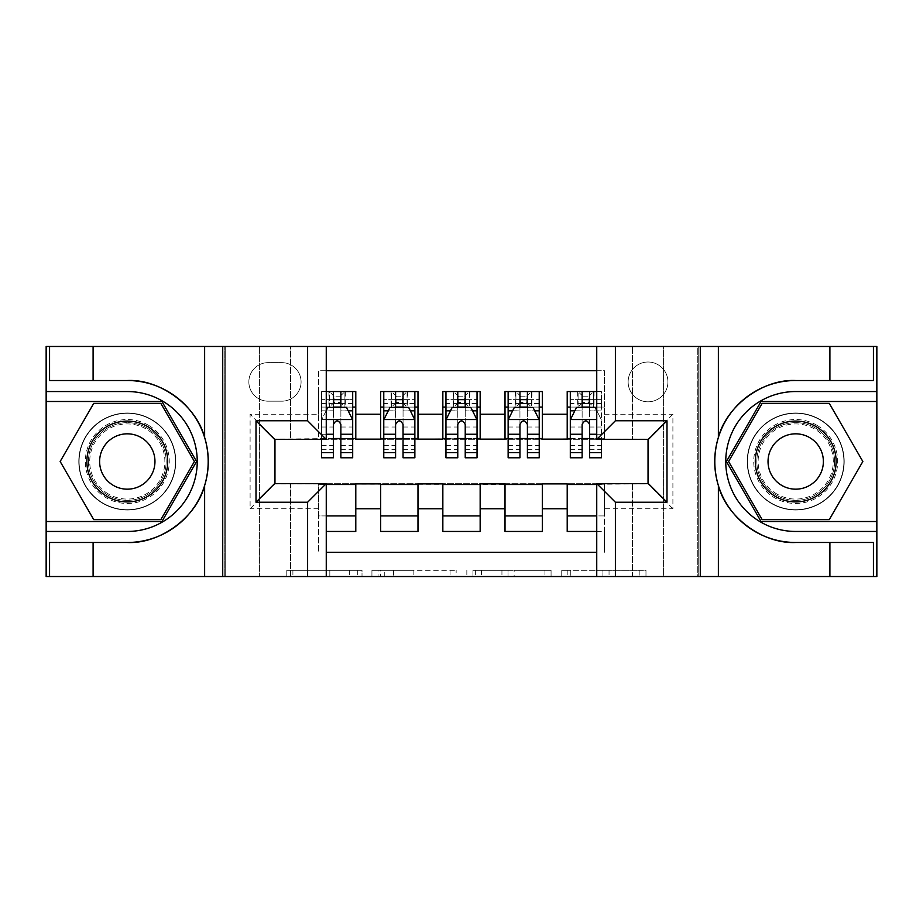 <?xml version="1.0" encoding="UTF-8"?>
<svg xmlns="http://www.w3.org/2000/svg" width="923" height="923" viewBox="0 0 923 923"><rect width="100%" height="100%" fill="white"/><g stroke="black" fill="none" stroke-linecap="round" stroke-linejoin="round"><path stroke-width="0.69" stroke-dasharray="4.62 3.46" d="M362.012 576.529L292.903 576.529L362.012 576.529L362.012 570.31L329.823 570.31L329.823 576.529L329.823 570.31L362.012 570.31L362.012 576.529L362.012 570.31L329.823 570.31L329.823 576.529L329.823 570.31L362.012 570.31L292.903 570.31L362.012 570.31M795.707 412.996A48.504 48.504 0 0 0 747.203 461.5A48.504 48.504 0 0 0 795.707 510.004A48.504 48.504 0 0 1 747.203 461.5A48.504 48.504 0 0 1 795.707 412.996A48.504 48.504 0 0 1 844.21 461.5A48.504 48.504 0 0 1 795.707 510.004A48.504 48.504 0 0 0 844.21 461.5A48.504 48.504 0 0 0 795.707 412.996A48.504 48.504 0 0 1 844.21 461.5A48.504 48.504 0 0 1 795.707 510.004A48.504 48.504 0 0 0 844.21 461.5A48.504 48.504 0 0 0 795.707 412.996A48.504 48.504 0 0 0 747.203 461.5A48.504 48.504 0 0 0 795.707 510.004A48.504 48.504 0 0 1 747.203 461.5A48.504 48.504 0 0 1 795.707 412.996M127.293 412.996A48.504 48.504 0 0 0 78.79 461.5A48.504 48.504 0 0 0 127.293 510.004A48.504 48.504 0 0 1 78.79 461.5A48.504 48.504 0 0 1 127.293 412.996A48.504 48.504 0 0 1 175.797 461.5A48.504 48.504 0 0 1 127.293 510.004A48.504 48.504 0 0 0 175.797 461.5A48.504 48.504 0 0 0 127.293 412.996A48.504 48.504 0 0 0 78.79 461.5A48.504 48.504 0 0 0 127.293 510.004A48.504 48.504 0 0 1 78.79 461.5A48.504 48.504 0 0 1 127.293 412.996A48.504 48.504 0 0 1 175.797 461.5A48.504 48.504 0 0 1 127.293 510.004A48.504 48.504 0 0 0 175.797 461.5A48.504 48.504 0 0 0 127.293 412.996M648.038 362.012A19.902 19.902 0 0 0 628.136 381.914A19.902 19.902 0 0 0 648.038 401.805A19.902 19.902 0 0 0 667.929 381.914A19.902 19.902 0 0 0 648.038 362.012A19.902 19.902 0 0 0 628.136 381.914A19.902 19.902 0 0 0 648.038 401.805A19.902 19.902 0 0 0 667.929 381.914A19.902 19.902 0 0 0 648.038 362.012M639.87 576.529L567.853 576.529L639.87 576.529L639.87 570.31L609.042 570.31L645.973 570.31L645.973 576.529L645.973 570.31L567.853 570.31L645.973 570.31L645.973 576.529L645.973 570.31L639.87 570.31L639.87 576.529M602.938 576.529L570.287 576.529L602.938 576.529L602.938 570.31L609.042 570.31L602.938 570.31L602.938 576.529L602.938 570.31L570.287 570.31L570.287 576.529L570.287 570.31L602.938 570.31L602.938 576.529M561.749 576.529L567.853 576.529L561.749 576.529L561.749 570.31L567.853 570.31L561.749 570.31L561.749 576.529M286.799 576.529L292.903 576.529L286.799 576.529L286.799 570.31L292.903 570.31L286.799 570.31L286.799 576.529M632.486 576.529L663.579 576.529L663.579 346.471L876.538 346.471L876.538 576.529L663.579 576.529L663.579 346.471L632.486 346.471L632.486 439.74L290.514 439.74L290.514 346.471L632.486 346.471L632.486 439.74L290.514 439.74L290.514 346.471L259.421 346.471L259.421 576.529L46.462 576.529L326.257 576.529L326.257 483.571L274.65 483.571L274.65 439.429L326.257 439.429L326.257 346.471L46.462 346.471L46.462 576.529L46.462 346.471L259.421 346.471L259.421 576.529L290.514 576.529L290.514 483.26L632.486 483.26L632.486 576.529L290.514 576.529L290.514 483.26L632.486 483.26L632.486 576.529M697.776 576.529L876.538 576.529L876.538 346.471L697.776 346.471L697.776 576.529L596.743 576.529L596.743 483.571L648.35 483.571L648.35 439.429L596.743 439.429L596.743 346.471L697.776 346.471L697.776 576.529M456.158 576.529L450.055 576.529L456.158 576.529L456.158 570.31L456.158 576.529M378.038 576.529L450.055 576.529L371.934 576.529L378.038 576.529L378.038 570.31L456.158 570.31L371.934 570.31L371.934 576.529L371.934 570.31L378.038 570.31L378.038 576.529M472.945 576.529L551.066 576.529L466.842 576.529L472.945 576.529L472.945 570.31L551.066 570.31L551.066 576.529L551.066 570.31L514.146 570.31L514.146 576.529M596.743 370.723L604.507 370.723L604.507 407.089L567.207 407.089L567.207 391.548L596.743 391.548M505.019 391.548L542.332 391.548L542.332 407.089L505.019 407.089L505.019 391.548M442.844 391.548L480.156 391.548L480.156 407.089L442.844 407.089L442.844 391.548M380.668 391.548L417.981 391.548L417.981 407.089L380.668 407.089L380.668 391.548M274.962 483.571L318.493 483.883L318.493 552.277L318.493 515.911L355.793 515.911L355.793 531.452L326.257 531.452M417.981 531.452L380.668 531.452L380.668 515.911L417.981 515.911L417.981 531.452M480.156 531.452L442.844 531.452L442.844 515.911L480.156 515.911L480.156 531.452M542.332 531.452L505.019 531.452L505.019 515.911L542.332 515.911L542.332 531.452M648.038 439.429L604.507 439.117L604.507 438.494L542.332 439.117L542.332 407.089M542.332 438.494L480.156 439.117L480.156 407.089M480.156 438.494L417.981 439.117L417.981 407.089M567.207 515.911L604.507 515.911L604.507 531.452L567.207 531.452L567.207 483.883L542.332 483.883L542.332 484.506L274.962 483.883L250.098 508.758L250.098 414.242L318.493 414.242L318.493 439.117L274.962 439.429M326.257 370.723L318.493 370.723L318.493 391.548L355.793 391.548L355.793 407.089L333.411 407.089M326.257 391.548L318.493 391.548L318.493 438.494L355.793 438.494L355.793 407.089M268.132 401.182L281.803 401.182A19.279 19.279 0 0 0 301.083 381.914A19.279 19.279 0 0 0 281.803 362.635L268.132 362.635A19.279 19.279 0 0 0 248.852 381.914A19.279 19.279 0 0 0 268.132 401.182L281.803 401.182A19.279 19.279 0 0 0 301.083 381.914A19.279 19.279 0 0 0 281.803 362.635L268.132 362.635A19.279 19.279 0 0 0 248.852 381.914A19.279 19.279 0 0 0 268.132 401.182M225.224 576.529L225.224 346.471L225.224 576.529M567.207 484.506L648.038 483.883L648.038 439.117L604.507 439.117L604.507 370.723L318.493 370.723L318.493 414.242M604.507 414.242L672.902 414.242L672.902 508.758L604.507 508.758L604.507 552.277L604.507 531.452L596.743 531.452M596.743 552.277L326.257 552.277M318.493 508.758L250.098 508.758M417.981 438.494L380.668 438.494L380.668 439.117L355.793 439.117L355.793 438.494M333.411 438.494L274.962 439.117L274.962 483.883M604.507 508.758L604.507 483.883L648.038 483.571M340.875 407.089L352.69 407.089L352.69 391.548L333.411 391.548L333.411 399.636L321.596 399.636L321.596 407.089L321.596 391.548L333.411 391.548M340.875 438.494L352.69 438.494M326.257 515.911L318.493 515.911L318.493 484.506L326.257 484.506M355.793 515.911L355.793 484.506M383.772 438.494L395.586 438.494M403.051 438.494L414.865 438.494M403.051 407.089L395.586 407.089M380.668 438.494L380.668 407.089M417.981 515.911L417.981 484.506M380.668 515.911L380.668 484.506M480.156 515.911L480.156 484.506M442.844 515.911L442.844 484.506M442.844 438.494L442.844 407.089M465.227 407.089L457.773 407.089M445.959 438.494L457.773 438.494M465.227 438.494L477.041 438.494M542.332 515.911L542.332 484.506M505.019 515.911L505.019 484.506M505.019 438.494L505.019 407.089M527.414 407.089L519.949 407.089M508.135 438.494L519.949 438.494M527.414 438.494L539.228 438.494M596.743 484.506L604.507 484.506L604.507 515.911L596.743 515.911M567.207 438.494L567.207 407.089M589.589 438.494L604.507 438.494L604.507 407.089L589.589 407.089M601.404 457.773L601.404 399.636L601.404 407.089L582.125 407.089M570.31 438.494L582.125 438.494M274.962 439.117L250.098 414.242M672.902 414.242L648.038 439.117M672.902 508.758L648.038 483.883M384.753 576.529L393.602 576.529L384.753 576.529L384.753 570.31L380.484 570.31L380.484 576.529L380.484 570.31L393.602 570.31L384.753 570.31L384.753 576.529M393.602 576.529L413.135 576.529L393.602 576.529L393.602 570.31L413.135 570.31L413.135 576.529L413.135 570.31L393.602 570.31L393.602 576.529M472.945 570.31L508.042 570.31L508.042 576.529L508.042 570.31L501.939 570.31L508.042 570.31L508.042 576.529L508.042 570.31L514.146 570.31M475.38 570.31L475.38 576.529L475.38 570.31M466.842 570.31L466.842 576.529L466.842 570.31M326.257 410.516L321.596 419.838L321.596 439.429M326.257 419.527L321.596 419.838L321.596 449.686L321.596 391.548L329.373 391.548L329.373 407.089L352.69 407.089L321.596 407.089L329.373 407.089L329.373 391.548L352.69 391.548M321.596 457.773L321.596 399.636L352.69 399.636L352.69 407.089M352.69 419.838L352.69 449.686L352.69 419.838L346.471 407.401L327.815 407.401L321.758 419.527L352.528 419.527M352.69 457.773L352.69 399.636L340.875 399.636L340.875 391.548L340.875 457.773M333.411 399.636L333.411 410.954L321.596 410.954M321.596 410.827L333.411 410.827L333.411 407.401M340.875 407.401L340.875 410.827L348.179 410.827M333.411 457.773L333.411 410.954M333.411 410.827L333.411 424.499C335.891 419.792 338.383 419.792 340.875 424.499L340.875 410.827M334.034 402.428L334.034 396.209L340.252 396.209L340.252 402.428L334.034 402.428L329.373 407.089M340.252 396.209L344.914 391.548L344.914 407.089L344.914 391.548L344.914 407.089L340.252 402.428M334.034 396.209L329.373 391.548M148.28 425.157A41.973 41.973 0 0 0 90.95 440.513A41.973 41.973 0 0 0 106.307 497.843A41.973 41.973 0 0 0 163.636 482.487A41.973 41.973 0 0 0 148.28 425.157M107.864 495.155A38.858 38.858 0 0 1 93.638 442.071A38.858 38.858 0 0 1 146.722 427.845A38.858 38.858 0 0 0 93.638 442.071A38.858 38.858 0 0 0 107.864 495.155A38.858 38.858 0 0 0 160.948 480.929A38.858 38.858 0 0 0 146.722 427.845A38.858 38.858 0 0 1 160.948 480.929A38.858 38.858 0 0 1 107.864 495.155A38.858 38.858 0 0 0 160.948 480.929A38.858 38.858 0 0 0 146.722 427.845M113.46 485.463A27.667 27.667 0 0 1 103.33 447.667A27.667 27.667 0 0 1 141.127 437.537A27.667 27.667 0 0 1 151.257 475.333A27.667 27.667 0 0 1 113.46 485.463M151.384 419.769A48.192 48.192 0 0 1 169.024 485.59A48.192 48.192 0 0 1 103.203 503.231A48.192 48.192 0 0 1 85.562 437.41A48.192 48.192 0 0 1 151.384 419.769A48.192 48.192 0 0 1 169.024 485.59A48.192 48.192 0 0 1 103.203 503.231A48.192 48.192 0 0 1 85.562 437.41A48.192 48.192 0 0 1 151.384 419.769M160.856 519.637L93.731 519.637L60.157 461.5L93.731 403.363L160.856 403.363L194.418 461.5L160.856 519.637M816.693 425.157A41.973 41.973 0 0 0 759.364 440.513A41.973 41.973 0 0 0 774.72 497.843A41.973 41.973 0 0 0 832.05 482.487A41.973 41.973 0 0 0 816.693 425.157M776.278 495.155A38.858 38.858 0 0 1 762.052 442.071A38.858 38.858 0 0 1 815.136 427.845A38.858 38.858 0 0 0 762.052 442.071A38.858 38.858 0 0 0 776.278 495.155A38.858 38.858 0 0 0 829.362 480.929A38.858 38.858 0 0 0 815.136 427.845A38.858 38.858 0 0 1 829.362 480.929A38.858 38.858 0 0 1 776.278 495.155A38.858 38.858 0 0 0 829.362 480.929A38.858 38.858 0 0 0 815.136 427.845M781.873 485.463A27.667 27.667 0 0 1 771.743 447.667A27.667 27.667 0 0 1 809.54 437.537A27.667 27.667 0 0 1 819.67 475.333A27.667 27.667 0 0 1 781.873 485.463M819.797 419.769A48.192 48.192 0 0 1 837.438 485.59A48.192 48.192 0 0 1 771.616 503.231A48.192 48.192 0 0 1 753.976 437.41A48.192 48.192 0 0 1 819.797 419.769A48.192 48.192 0 0 1 837.438 485.59A48.192 48.192 0 0 1 771.616 503.231A48.192 48.192 0 0 1 753.976 437.41A48.192 48.192 0 0 1 819.797 419.769M829.269 519.637L762.144 519.637L728.582 461.5L762.144 403.363L829.269 403.363L862.843 461.5L829.269 519.637M93.096 380.518L93.096 346.471M93.096 542.482L93.096 576.529M326.257 576.529L224.289 576.529L224.289 346.471L224.289 576.529L46.15 576.529L46.15 346.471L326.257 346.471M49.565 542.482L127.293 542.482M127.293 380.518L49.565 380.518M46.15 391.548L127.293 391.548A69.952 69.952 0 0 1 197.245 461.5A69.952 69.952 0 0 1 127.293 531.452L46.15 531.452M46.15 521.507L161.94 521.507L196.576 461.5L161.94 401.493L46.15 401.493M829.904 542.482L829.904 576.529M829.904 380.518L829.904 346.471M596.743 346.471L698.711 346.471L698.711 576.529L698.711 346.471L876.85 346.471L876.85 576.529L596.743 576.529M873.435 380.518L795.707 380.518M795.707 542.482L873.435 542.482M876.85 531.452L795.707 531.452A69.952 69.952 0 0 1 725.755 461.5A69.952 69.952 0 0 1 795.707 391.548L876.85 391.548M876.85 401.493L761.06 401.493L726.424 461.5L761.06 521.507L876.85 521.507M395.586 457.773L395.586 391.548L414.865 391.548L414.865 407.089L414.865 403.593L403.051 403.593M383.772 419.838L383.772 449.686L383.772 419.838L389.991 407.401L408.647 407.401L414.865 419.838L414.865 449.686L414.865 419.838M395.586 403.593L383.772 403.593L383.772 407.089L383.772 391.548L391.548 391.548L391.548 407.089L414.865 407.089M383.772 403.593L383.772 457.773M414.865 457.773L414.865 403.593M396.209 396.209L402.428 396.209L402.428 402.428L396.209 402.428L396.209 396.209L391.548 391.548L407.089 391.548L407.089 407.089L407.089 391.548L414.865 391.548L403.051 391.548L403.051 399.636L403.051 391.548M403.051 399.636L383.772 399.636L414.865 399.636L403.051 399.636L403.051 457.773M388.283 410.827L395.586 410.827L395.586 407.401M383.772 391.548L395.586 391.548L383.772 391.548M403.051 407.401L403.051 410.827L410.354 410.827M395.586 410.827L395.586 424.499C398.067 419.792 400.559 419.792 403.051 424.499L403.051 410.827M383.772 407.089L391.548 407.089L391.548 391.548M402.428 396.209L407.089 391.548L407.089 407.089L402.428 402.428M396.209 402.428L391.548 407.089M457.773 457.773L457.773 391.548L477.041 391.548L477.041 407.089L477.041 403.593L465.227 403.593M445.959 419.838L445.959 449.686L445.959 419.838L452.178 407.401L470.822 407.401L477.041 419.838L477.041 449.686L477.041 419.838M457.773 403.593L445.959 403.593L445.959 407.089L445.959 391.548L453.724 391.548L453.724 407.089L477.041 407.089M445.959 403.593L445.959 457.773M477.041 457.773L477.041 403.593M458.396 396.209L464.604 396.209L464.604 402.428L458.396 402.428L458.396 396.209L453.724 391.548L469.276 391.548L469.276 407.089L469.276 391.548L477.041 391.548L465.227 391.548L465.227 399.636L465.227 391.548M465.227 399.636L445.959 399.636L477.041 399.636L465.227 399.636L465.227 457.773M450.459 410.827L457.773 410.827L457.773 407.401M445.959 391.548L457.773 391.548L445.959 391.548M465.227 407.401L465.227 410.827L472.541 410.827M457.773 410.827L457.773 424.499C460.254 419.792 462.735 419.792 465.227 424.499L465.227 410.827M445.959 407.089L453.724 407.089L453.724 391.548M464.604 396.209L469.276 391.548L469.276 407.089L464.604 402.428M458.396 402.428L453.724 407.089M519.949 457.773L519.949 391.548L539.228 391.548L539.228 407.089L539.228 403.593L527.414 403.593M508.135 419.838L508.135 449.686L508.135 419.838L514.353 407.401L533.009 407.401L539.228 419.838L539.228 449.686L539.228 419.838M519.949 403.593L508.135 403.593L508.135 407.089L508.135 391.548L515.911 391.548L515.911 407.089L539.228 407.089M508.135 403.593L508.135 457.773M539.228 457.773L539.228 403.593M520.572 396.209L526.791 396.209L526.791 402.428L520.572 402.428L520.572 396.209L515.911 391.548L531.452 391.548L531.452 407.089L531.452 391.548L539.228 391.548L527.414 391.548L527.414 399.636L527.414 391.548M527.414 399.636L508.135 399.636L539.228 399.636L527.414 399.636L527.414 457.773M512.646 410.827L519.949 410.827L519.949 407.401M508.135 391.548L519.949 391.548L508.135 391.548M527.414 407.401L527.414 410.827L534.717 410.827M519.949 410.827L519.949 424.499C522.43 419.792 524.91 419.792 527.414 424.499L527.414 410.827M508.135 407.089L515.911 407.089L515.911 391.548M526.791 396.209L531.452 391.548L531.452 407.089L526.791 402.428M520.572 402.428L515.911 407.089M582.125 457.773L582.125 391.548L601.404 391.548L601.404 407.089L593.627 407.089L593.627 391.548L601.404 391.548L601.404 439.429M570.31 419.838L570.31 449.686L570.31 419.838L576.529 407.401L595.185 407.401L601.242 419.527L596.743 410.516M582.125 403.593L570.31 403.593L570.31 407.089L570.31 391.548L578.086 391.548L578.086 407.089L593.627 407.089L588.966 402.428L582.748 402.428L582.748 396.209L588.966 396.209L588.966 402.428M570.31 403.593L570.31 457.773M588.966 396.209L593.627 391.548L593.627 407.089L593.627 391.548L578.086 391.548L578.086 407.089L570.31 407.089M601.404 410.954L589.589 410.954L589.589 399.636L601.404 399.636L570.31 399.636L601.404 399.636L589.589 399.636L589.589 391.548L601.404 391.548M574.821 410.827L582.125 410.827L582.125 407.401M570.31 391.548L582.125 391.548L570.31 391.548M589.589 407.401L589.589 410.827L601.404 410.827M589.589 410.954L589.589 457.773M582.125 410.827L582.125 424.499C584.605 419.792 587.097 419.792 589.589 424.499L589.589 410.827M582.748 402.428L578.086 407.089M582.748 396.209L578.086 391.548M357.743 570.31L357.743 576.529L357.743 570.31M349.356 570.31L349.356 576.529L349.356 570.31M292.903 570.31L292.903 576.529L292.903 570.31M450.055 570.31L450.055 576.529L450.055 570.31M544.962 570.31L544.962 576.529L544.962 570.31M501.939 570.31L501.939 576.529L501.939 570.31M481.483 570.31L481.483 576.529L481.483 570.31M609.042 570.31L609.042 576.529L609.042 570.31M567.853 570.31L567.853 576.529L567.853 570.31M352.69 410.954L340.875 410.954M321.596 445.474L333.411 445.474M340.875 445.474L352.69 445.474M326.257 434.248L321.596 434.248M321.596 427.026L333.411 427.026M340.875 427.026L352.69 427.026M352.69 403.593L340.875 403.593M333.411 403.593L321.596 403.593M328.923 391.548L328.923 407.089M345.364 391.548L345.364 407.089M108.499 494.047A37.589 37.589 0 0 1 94.746 442.705A37.589 37.589 0 0 1 146.088 428.953A37.589 37.589 0 0 1 159.841 480.295A37.589 37.589 0 0 1 108.499 494.047M776.912 494.047A37.589 37.589 0 0 1 763.159 442.705A37.589 37.589 0 0 1 814.501 428.953A37.589 37.589 0 0 1 828.254 480.295A37.589 37.589 0 0 1 776.912 494.047M383.933 419.527L414.715 419.527M395.586 410.954L383.772 410.954M414.865 410.954L403.051 410.954M383.772 445.474L395.586 445.474M403.051 445.474L414.865 445.474M383.772 427.026L395.586 427.026M403.051 427.026L414.865 427.026M391.098 391.548L391.098 407.089M407.539 391.548L407.539 407.089M446.109 419.527L476.891 419.527M457.773 410.954L445.959 410.954M477.041 410.954L465.227 410.954M445.959 445.474L457.773 445.474M465.227 445.474L477.041 445.474M445.959 427.026L457.773 427.026M465.227 427.026L477.041 427.026M453.274 391.548L453.274 407.089M469.726 391.548L469.726 407.089M508.285 419.527L539.067 419.527M519.949 410.954L508.135 410.954M539.228 410.954L527.414 410.954M508.135 445.474L519.949 445.474M527.414 445.474L539.228 445.474M508.135 427.026L519.949 427.026M527.414 427.026L539.228 427.026M515.461 391.548L515.461 407.089M531.902 391.548L531.902 407.089M570.472 419.527L596.743 419.527M582.125 410.954L570.31 410.954M570.31 445.474L582.125 445.474M589.589 445.474L601.404 445.474M570.31 427.026L582.125 427.026M601.404 434.248L596.743 434.248M589.589 427.026L601.404 427.026M601.404 403.593L589.589 403.593M577.636 391.548L577.636 407.089M594.077 391.548L594.077 407.089M589.589 399.636L589.589 391.548M321.596 449.686L333.411 449.686M340.875 449.686L352.69 449.686M383.772 449.686L395.586 449.686M403.051 449.686L414.865 449.686M445.959 449.686L457.773 449.686M465.227 449.686L477.041 449.686M508.135 449.686L519.949 449.686M527.414 449.686L539.228 449.686M570.31 449.686L582.125 449.686M589.589 449.686L601.404 449.686"/><path stroke-width="1.38" d="M326.257 576.529L596.743 576.529L596.743 483.571L648.35 483.571L648.35 439.429L596.743 439.429L596.743 346.471L326.257 346.471L326.257 439.429L274.65 439.429L274.65 483.571L326.257 483.571L326.257 576.529L93.096 576.529L93.096 542.482L127.293 542.482C159.979 544.143 196.495 517.261 204.629 485.556C209.371 469.53 209.371 453.493 204.629 437.444C196.495 405.739 159.979 378.857 127.293 380.518L93.096 380.518L93.096 346.471L46.15 346.471L46.15 521.507L161.94 521.507L196.576 461.5L161.94 401.493L46.15 401.493M596.743 391.548L567.207 391.548L567.207 414.242L542.332 414.242L542.332 439.117L567.207 439.117L567.207 414.242M542.332 414.242L542.332 391.548L505.019 391.548L505.019 414.242L480.156 414.242L480.156 439.117L505.019 439.117L505.019 414.242M480.156 414.242L480.156 391.548L442.844 391.548L442.844 414.242L417.981 414.242L417.981 439.117L442.844 439.117L442.844 414.242M417.981 414.242L417.981 391.548L380.668 391.548L380.668 439.117L355.793 439.117L355.793 391.548L326.257 391.548M326.257 531.452L355.793 531.452L355.793 483.883L380.668 483.883L380.668 531.452L417.981 531.452L417.981 483.883L442.844 483.883L442.844 508.758L417.981 508.758M442.844 508.758L442.844 531.452L480.156 531.452L480.156 483.883L505.019 483.883L505.019 508.758L480.156 508.758M505.019 508.758L505.019 531.452L542.332 531.452L542.332 483.883L567.207 483.883L567.207 508.758L542.332 508.758M596.743 370.723L326.257 370.723M326.257 552.277L596.743 552.277M567.207 508.758L567.207 531.452L596.743 531.452M274.962 439.429L274.962 483.571M648.038 483.571L648.038 439.429M333.411 407.089L340.875 407.089M352.69 407.089L355.793 407.089M333.411 438.494L340.875 438.494M352.69 438.494L355.793 438.494M326.257 484.506L355.793 484.506M326.257 515.911L355.793 515.911M380.668 438.494L383.772 438.494M395.586 438.494L403.051 438.494M414.865 438.494L417.981 438.494M380.668 407.089L383.772 407.089M395.586 407.089L403.051 407.089M414.865 407.089L417.981 407.089M380.668 484.506L417.981 484.506M380.668 515.911L417.981 515.911M442.844 484.506L480.156 484.506M442.844 515.911L480.156 515.911M442.844 407.089L445.959 407.089M457.773 407.089L465.227 407.089M477.041 407.089L480.156 407.089M442.844 438.494L445.959 438.494M457.773 438.494L465.227 438.494M477.041 438.494L480.156 438.494M505.019 484.506L542.332 484.506M505.019 515.911L542.332 515.911M505.019 407.089L508.135 407.089M519.949 407.089L527.414 407.089M539.228 407.089L542.332 407.089M505.019 438.494L508.135 438.494M519.949 438.494L527.414 438.494M539.228 438.494L542.332 438.494M567.207 484.506L596.743 484.506M567.207 515.911L596.743 515.911M567.207 407.089L570.31 407.089M582.125 407.089L589.589 407.089M567.207 438.494L570.31 438.494M582.125 438.494L589.589 438.494M340.875 399.636L333.411 399.636M321.596 452.697L321.596 457.773L333.411 457.773L333.411 452.697L321.596 452.697L321.596 439.429M348.179 410.827L352.69 410.827L352.69 457.773L340.875 457.773L340.875 424.499C338.395 419.711 335.903 419.711 333.411 424.499L333.411 452.697M352.69 410.827L352.69 391.548M352.69 419.838L346.471 407.401L327.815 407.401L326.257 410.516M333.411 407.401L333.411 391.548M340.875 391.548L340.875 407.401M147.495 426.495A40.416 40.416 0 0 0 92.288 441.298A40.416 40.416 0 0 0 107.08 496.505A40.416 40.416 0 0 0 162.298 481.702A40.416 40.416 0 0 0 147.495 426.495M141.127 437.537A27.667 27.667 0 0 0 103.33 447.667A27.667 27.667 0 0 0 113.46 485.463A27.667 27.667 0 0 0 151.257 475.333A27.667 27.667 0 0 0 141.127 437.537M160.856 519.637L93.731 519.637L60.157 461.5L93.731 403.363L160.856 403.363L194.418 461.5L160.856 519.637M815.92 426.495A40.416 40.416 0 0 0 760.702 441.298A40.416 40.416 0 0 0 775.505 496.505A40.416 40.416 0 0 0 830.712 481.702A40.416 40.416 0 0 0 815.92 426.495M809.54 437.537A27.667 27.667 0 0 0 771.743 447.667A27.667 27.667 0 0 0 781.873 485.463A27.667 27.667 0 0 0 819.67 475.333A27.667 27.667 0 0 0 809.54 437.537M829.269 519.637L762.144 519.637L728.582 461.5L762.144 403.363L829.269 403.363L862.843 461.5L829.269 519.637M307.613 576.529L307.613 502.227L256.006 502.227L256.006 420.773L307.613 420.773L307.613 346.471L222.731 346.471L222.731 576.529M204.629 437.444L204.629 346.471L93.096 346.471M93.096 576.529L46.15 576.529L46.15 521.507M46.15 531.452L127.293 531.452A69.952 69.952 0 0 0 197.245 461.5A69.952 69.952 0 0 0 127.293 391.548L46.15 391.548M127.293 542.482A80.982 80.982 0 0 0 208.275 461.5A80.982 80.982 0 0 0 127.293 380.518M204.629 346.471L222.731 346.471M307.613 346.471L326.257 346.471M93.096 542.482L49.565 542.482L49.565 576.529M93.096 380.518L49.565 380.518L49.565 346.471M307.613 502.227L326.257 483.571M256.006 502.227L274.65 483.571M256.006 420.773L274.65 439.429M307.613 420.773L326.257 439.429M596.743 346.471L829.904 346.471L829.904 380.518L795.707 380.518C763.021 378.857 726.505 405.739 718.371 437.444C713.629 453.47 713.629 469.507 718.371 485.556C726.505 517.261 763.021 544.143 795.707 542.482L829.904 542.482L829.904 576.529L876.85 576.529L876.85 401.493L761.06 401.493L726.424 461.5L761.06 521.507L876.85 521.507M615.387 346.471L615.387 420.773L666.994 420.773L666.994 502.227L615.387 502.227L615.387 576.529L700.269 576.529L700.269 346.471M718.371 485.556L718.371 576.529L829.904 576.529M829.904 346.471L876.85 346.471L876.85 401.493M876.85 391.548L795.707 391.548A69.952 69.952 0 0 0 725.755 461.5A69.952 69.952 0 0 0 795.707 531.452L876.85 531.452M795.707 380.518A80.982 80.982 0 0 0 714.725 461.5A80.982 80.982 0 0 0 795.707 542.482M718.371 576.529L700.269 576.529M615.387 576.529L596.743 576.529M829.904 380.518L873.435 380.518L873.435 346.471M829.904 542.482L873.435 542.482L873.435 576.529M615.387 420.773L596.743 439.429M666.994 420.773L648.35 439.429M666.994 502.227L648.35 483.571M615.387 502.227L596.743 483.571M403.051 399.636L395.586 399.636M414.865 452.697L403.051 452.697L403.051 457.773L414.865 457.773L414.865 419.838L408.647 407.401L389.991 407.401L383.772 419.838L383.772 457.773L395.586 457.773L395.586 452.697L383.772 452.697M383.772 419.838L383.772 391.548M414.865 419.838L414.865 391.548M395.586 407.401L395.586 391.548M403.051 391.548L403.051 407.401M403.051 452.697L403.051 424.499C400.57 419.711 398.078 419.711 395.586 424.499L395.586 452.697M465.227 399.636L457.773 399.636M477.041 452.697L465.227 452.697L465.227 457.773L477.041 457.773L477.041 419.838L470.822 407.401L452.178 407.401L445.959 419.838L445.959 457.773L457.773 457.773L457.773 452.697L445.959 452.697M445.959 419.838L445.959 391.548M477.041 419.838L477.041 391.548M457.773 407.401L457.773 391.548M465.227 391.548L465.227 407.401M465.227 452.697L465.227 424.499C462.746 419.711 460.265 419.711 457.773 424.499L457.773 452.697M527.414 399.636L519.949 399.636M539.228 452.697L527.414 452.697L527.414 457.773L539.228 457.773L539.228 419.838L533.009 407.401L514.353 407.401L508.135 419.838L508.135 457.773L519.949 457.773L519.949 452.697L508.135 452.697M508.135 419.838L508.135 391.548M539.228 419.838L539.228 391.548M519.949 407.401L519.949 391.548M527.414 391.548L527.414 407.401M527.414 452.697L527.414 424.499C524.922 419.711 522.441 419.711 519.949 424.499L519.949 452.697M589.589 399.636L582.125 399.636M596.743 410.516L595.185 407.401L576.529 407.401L570.31 419.838L570.31 457.773L582.125 457.773L582.125 452.697L570.31 452.697M570.31 419.838L570.31 391.548M601.404 439.429L601.404 457.773L589.589 457.773L589.589 424.499C587.109 419.711 584.617 419.711 582.125 424.499L582.125 452.697M582.125 407.401L582.125 391.548M589.589 391.548L589.589 407.401M380.668 508.758L355.793 508.758M380.668 414.242L355.793 414.242M352.528 419.527L326.257 419.527M352.69 452.697L340.875 452.697M333.411 434.248L326.257 434.248M352.69 434.248L340.875 434.248M340.875 403.593L333.411 403.593M204.629 576.529L204.629 485.556M718.371 346.471L718.371 437.444M414.715 419.527L383.933 419.527M383.772 410.827L388.283 410.827M410.354 410.827L414.865 410.827M395.586 434.248L383.772 434.248M414.865 434.248L403.051 434.248M403.051 403.593L395.586 403.593M476.891 419.527L446.109 419.527M445.959 410.827L450.459 410.827M472.541 410.827L477.041 410.827M457.773 434.248L445.959 434.248M477.041 434.248L465.227 434.248M465.227 403.593L457.773 403.593M539.067 419.527L508.285 419.527M508.135 410.827L512.646 410.827M534.717 410.827L539.228 410.827M519.949 434.248L508.135 434.248M539.228 434.248L527.414 434.248M527.414 403.593L519.949 403.593M596.743 419.527L570.472 419.527M570.31 410.827L574.821 410.827M601.404 452.697L589.589 452.697M582.125 434.248L570.31 434.248M596.743 434.248L589.589 434.248M589.589 403.593L582.125 403.593"/></g></svg>
